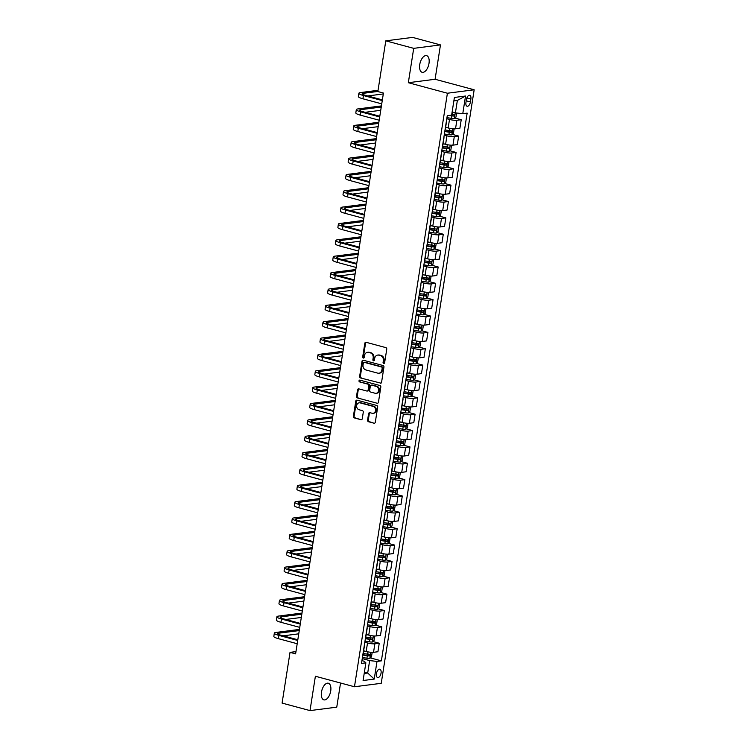 <?xml version="1.0" encoding="UTF-8"?>
<svg xmlns="http://www.w3.org/2000/svg" width="748" height="748" viewBox="0 0 748 748"><rect width="100%" height="100%" fill="white"/><g stroke="black" fill="none" stroke-linecap="round" stroke-linejoin="round"><path stroke-width="1.12" d="M383.705 363.537A0.926 0.776 -97.3 0 0 384.612 362.836L386.753 349.194A1.318 1.113 -97.3 0 0 385.856 347.614L366.127 342.304A1.318 1.113 -97.3 0 0 364.828 343.295L362.696 356.946A0.926 0.776 -97.3 0 0 364.229 357.357L364.5 355.59A4.226 3.553 -97.3 0 1 367.474 352.336A4.226 3.553 -97.3 0 1 368.652 352.42L370.297 352.86A4.226 3.553 -97.3 0 1 373.159 357.918L372.887 359.685A0.926 0.776 -97.3 0 0 374.421 360.097L374.692 358.329A4.226 3.553 -97.3 0 1 377.665 355.085A4.226 3.553 -97.3 0 1 378.843 355.16L380.489 355.609A4.226 3.553 -97.3 0 1 383.35 360.658L383.079 362.425A0.926 0.776 -97.3 0 0 383.705 363.537M330.728 690.946A8.611 4.413 105.1 0 0 328.335 683.223A8.611 4.413 105.1 0 0 321.472 692.134A8.611 4.413 105.1 0 0 323.865 699.857A8.611 4.413 105.1 0 0 330.728 690.946M429.006 63.374A8.611 4.413 105.1 0 0 426.612 55.651A8.611 4.413 105.1 0 0 419.75 64.571A8.611 4.413 105.1 0 0 422.134 72.294A8.611 4.413 105.1 0 0 429.006 63.374M381.059 673.078A4.31 2.207 105.1 0 0 379.862 669.217A4.31 2.207 105.1 0 0 376.431 673.677A4.31 2.207 105.1 0 0 377.618 677.538A4.31 2.207 105.1 0 0 381.059 673.078M367.586 420.142A1.318 1.113 -97.3 0 0 368.484 421.722L374.019 423.209A1.318 1.113 -97.3 0 0 375.309 422.227L377.684 407.062A1.318 1.113 -97.3 0 0 376.796 405.481L357.067 400.18A1.318 1.113 -97.3 0 0 355.768 401.162L353.393 416.327A1.318 1.113 -97.3 0 0 354.29 417.908L360.975 419.703A1.318 1.113 -97.3 0 0 362.266 418.712L363.285 412.223A1.318 1.113 -97.3 0 0 362.387 410.643L359.077 409.754A3.534 2.973 -97.3 0 1 356.637 406.108A3.534 2.973 -97.3 0 1 359.162 402.817A3.534 2.973 -97.3 0 1 360.153 402.882L373.14 406.379A3.534 2.973 -97.3 0 1 375.58 410.026A3.534 2.973 -97.3 0 1 373.056 413.317A3.534 2.973 -97.3 0 1 372.065 413.251L369.895 412.672A1.318 1.113 -97.3 0 0 368.605 413.653L367.586 420.142L368.306 420.049A1.318 1.113 -97.3 0 0 369.203 421.629L374.019 423.209M315.385 676.248L310.009 710.6L282.089 703.092L290.028 652.368L295.61 653.874L383.434 93.061L377.852 91.555L385.79 40.841L413.709 48.349L408.333 82.71L447.407 93.229L354.468 686.758L315.385 676.248M380.274 383.257A1.318 1.113 -97.3 0 0 381.574 382.275L383.939 367.109A1.318 1.113 -97.3 0 0 383.051 365.529L363.322 360.227A1.318 1.113 -97.3 0 0 362.023 361.209L359.648 376.375A1.318 1.113 -97.3 0 0 360.545 377.955L380.994 383.172L360.545 377.955M380.816 387.09L378.441 402.246A1.318 1.113 -97.3 0 1 377.142 403.237L357.413 397.927A1.318 1.113 -97.3 0 1 356.525 396.346L357.535 389.858A1.318 1.113 -97.3 0 1 358.834 388.876L366.838 391.026A1.318 1.113 -97.3 0 0 368.128 390.035L368.801 385.734A1.318 1.113 -97.3 0 0 367.913 384.154L359.582 381.91A0.926 0.776 -97.3 0 1 359.863 380.115L379.919 385.51A1.318 1.113 -97.3 0 1 380.816 387.09M466.387 99.634L465.939 102.513A4.17 2.132 105.1 0 0 467.098 106.253A4.17 2.132 105.1 0 0 470.427 101.934L470.875 99.054A4.17 2.132 105.1 0 0 469.716 95.314A4.17 2.132 105.1 0 0 466.387 99.634M447.407 93.229L474.167 89.788L381.228 683.317L354.468 686.758M465.536 96.025L462.769 113.696L455.41 112.864L457.365 100.428L465.536 96.025L454.401 97.455L451.633 115.127L447.257 115.688L361.49 663.411L365.866 662.85L364.285 661.279L361.92 660.643M370.344 657.894L381.377 660.858L467.145 113.126L462.769 113.696M381.377 660.858L377.001 661.419L374.234 679.091L363.098 680.521L365.866 662.85M408.333 82.71L435.093 79.269L440.469 44.908L413.709 48.349M440.469 44.908L412.55 37.4L385.79 40.841M310.009 710.6L336.759 707.159L340.546 683.018M435.093 79.269L474.167 89.788M295.965 651.611L290.028 652.368M457.365 100.428L453.868 100.877M455.41 112.864L452.129 111.976M364.407 672.143L367.698 673.022L369.643 660.587L362.238 658.595M372.906 641.532L379.245 643.233L377.918 651.742L373.542 652.303A5.386 0.954 -171.1 0 1 366.183 651.48L363.659 650.797M379.245 643.233L374.87 643.794A5.386 0.954 -171.1 0 1 367.511 642.971L364.8 642.242M375.468 625.169L381.807 626.88L380.48 635.379L376.104 635.95A5.386 0.954 -171.1 0 1 368.745 635.117L366.221 634.435M381.807 626.88L377.431 627.441A5.386 0.954 -171.1 0 1 370.073 626.609L367.361 625.88M378.03 608.807L384.369 610.518L383.041 619.026L378.666 619.587A5.386 0.954 -171.1 0 1 371.307 618.755L368.783 618.072M384.369 610.518L379.993 611.079A5.386 0.954 -171.1 0 1 372.635 610.246L369.923 609.517M380.592 592.453L386.931 594.155L385.603 602.664L381.228 603.225A5.386 0.954 -171.1 0 1 373.869 602.392L371.345 601.719M386.931 594.155L382.555 594.716A5.386 0.954 -171.1 0 1 375.197 593.893L372.485 593.164M383.154 576.091L389.493 577.793L388.165 586.301L383.789 586.862A5.386 0.954 -171.1 0 1 376.431 586.039L373.906 585.357M389.493 577.793L385.117 578.363A5.386 0.954 -171.1 0 1 377.759 577.531L375.047 576.802M385.716 559.728L392.055 561.439L390.727 569.939L386.351 570.509A5.386 0.954 -171.1 0 1 378.993 569.677L376.468 568.994M392.055 561.439L387.679 562A5.386 0.954 -171.1 0 1 380.321 561.168L377.609 560.439M388.277 543.366L394.617 545.077L393.289 553.585L388.913 554.146A5.386 0.954 -171.1 0 1 381.555 553.314L379.03 552.641M394.617 545.077L390.241 545.638A5.386 0.954 -171.1 0 1 382.883 544.806L380.171 544.077M390.839 527.013L397.179 528.714L395.851 537.223L391.475 537.784A5.386 0.954 -171.1 0 1 384.117 536.952L381.592 536.279M397.179 528.714L392.803 529.275A5.386 0.954 -171.1 0 1 385.444 528.453L382.733 527.723M393.401 510.65L399.741 512.352L398.413 520.86L394.037 521.431A5.386 0.954 -171.1 0 1 386.679 520.599L384.154 519.916M399.741 512.352L395.365 512.922A5.386 0.954 -171.1 0 1 388.006 512.09L385.295 511.361M395.963 494.288L402.302 495.999L400.975 504.507L396.599 505.068A5.386 0.954 -171.1 0 1 389.241 504.236L386.716 503.554M402.302 495.999L397.927 496.56A5.386 0.954 -171.1 0 1 390.568 495.728L387.857 494.998M398.525 477.935L404.864 479.636L403.537 488.145L399.161 488.706A5.386 0.954 -171.1 0 1 391.802 487.874L389.278 487.2M404.864 479.636L400.489 480.197A5.386 0.954 -171.1 0 1 393.13 479.365L390.419 478.645M401.087 461.572L407.426 463.274L406.099 471.782L401.723 472.343A5.386 0.954 -171.1 0 1 394.364 471.521L391.84 470.838M407.426 463.274L403.05 463.844A5.386 0.954 -171.1 0 1 395.692 463.012L392.981 462.283M403.649 445.21L409.988 446.921L408.66 455.42L404.285 455.99A5.386 0.954 -171.1 0 1 396.926 455.158L394.402 454.475M409.988 446.921L405.612 447.482A5.386 0.954 -171.1 0 1 398.254 446.649L395.542 445.92M406.211 428.847L412.55 430.558L411.222 439.067L406.847 439.628A5.386 0.954 -171.1 0 1 399.488 438.796L396.964 438.122M412.55 430.558L408.174 431.119A5.386 0.954 -171.1 0 1 400.816 430.287L398.104 429.558M408.773 412.494L415.112 414.196L413.784 422.704L409.408 423.265A5.386 0.954 -171.1 0 1 402.05 422.433L399.526 421.76M415.112 414.196L410.736 414.757A5.386 0.954 -171.1 0 1 403.378 413.934L400.666 413.205M411.335 396.131L417.674 397.833L416.346 406.342L411.97 406.912A5.386 0.954 -171.1 0 1 404.612 406.08L402.087 405.397M417.674 397.833L413.298 398.404A5.386 0.954 -171.1 0 1 405.94 397.571L403.228 396.842M413.896 379.769L420.236 381.48L418.908 389.989L414.532 390.55A5.386 0.954 -171.1 0 1 407.174 389.717L404.649 389.035M420.236 381.48L415.86 382.041A5.386 0.954 -171.1 0 1 408.502 381.209L405.79 380.48M416.458 363.416L422.798 365.118L421.47 373.626L417.094 374.187A5.386 0.954 -171.1 0 1 409.736 373.355L407.211 372.682M422.798 365.118L418.422 365.679A5.386 0.954 -171.1 0 1 411.063 364.846L408.352 364.117M419.02 347.053L425.36 348.755L424.032 357.264L419.656 357.825A5.386 0.954 -171.1 0 1 412.298 357.002L409.773 356.319M425.36 348.755L420.984 349.325A5.386 0.954 -171.1 0 1 413.625 348.493L410.914 347.764M421.582 330.691L427.921 332.402L426.594 340.901L422.218 341.471A5.386 0.954 -171.1 0 1 414.86 340.639L412.335 339.957M427.921 332.402L423.546 332.963A5.386 0.954 -171.1 0 1 416.187 332.131L413.476 331.401M424.144 314.328L430.483 316.039L429.156 324.548L424.78 325.109A5.386 0.954 -171.1 0 1 417.421 324.277L414.897 323.604M430.483 316.039L426.108 316.6A5.386 0.954 -171.1 0 1 418.749 315.768L416.038 315.039M426.706 297.975L433.045 299.677L431.718 308.185L427.342 308.746A5.386 0.954 -171.1 0 1 419.983 307.914L417.459 307.241M433.045 299.677L428.669 300.238A5.386 0.954 -171.1 0 1 421.311 299.415L418.6 298.686M429.268 281.613L435.607 283.314L434.279 291.823L429.904 292.393A5.386 0.954 -171.1 0 1 422.545 291.561L420.021 290.879M435.607 283.314L431.231 283.885A5.386 0.954 -171.1 0 1 423.873 283.053L421.161 282.323M431.83 265.25L438.169 266.961L436.841 275.47L432.466 276.031A5.386 0.954 -171.1 0 1 425.107 275.199L422.583 274.516M438.169 266.961L433.793 267.522A5.386 0.954 -171.1 0 1 426.435 266.69L423.723 265.961M434.392 248.897L440.731 250.599L439.403 259.107L435.027 259.668A5.386 0.954 -171.1 0 1 427.669 258.836L425.144 258.163M440.731 250.599L436.355 251.16A5.386 0.954 -171.1 0 1 428.997 250.328L426.285 249.598M436.954 232.535L443.293 234.236L441.965 242.745L437.589 243.306A5.386 0.954 -171.1 0 1 430.231 242.483L427.706 241.8M443.293 234.236L438.917 234.797A5.386 0.954 -171.1 0 1 431.559 233.974L428.847 233.245M439.515 216.172L445.855 217.883L444.527 226.382L440.151 226.953A5.386 0.954 -171.1 0 1 432.793 226.12L430.268 225.438M445.855 217.883L441.479 218.444A5.386 0.954 -171.1 0 1 434.121 217.612L431.409 216.883M442.077 199.81L448.417 201.521L447.089 210.029L442.713 210.59A5.386 0.954 -171.1 0 1 435.355 209.758L432.83 209.085M448.417 201.521L444.041 202.082A5.386 0.954 -171.1 0 1 436.682 201.249L433.971 200.52M444.639 183.456L450.979 185.158L449.651 193.667L445.275 194.228A5.386 0.954 -171.1 0 1 437.917 193.395L435.392 192.722M450.979 185.158L446.603 185.719A5.386 0.954 -171.1 0 1 439.244 184.896L436.533 184.167M447.201 167.094L453.54 168.796L452.213 177.304L447.837 177.865A5.386 0.954 -171.1 0 1 440.479 177.042L437.954 176.36M453.54 168.796L449.165 169.366A5.386 0.954 -171.1 0 1 441.806 168.534L439.095 167.804M449.763 150.731L456.102 152.442L454.775 160.951L450.399 161.512A5.386 0.954 -171.1 0 1 443.04 160.68L440.516 159.997M456.102 152.442L451.727 153.003A5.386 0.954 -171.1 0 1 444.368 152.171L441.657 151.442M452.325 134.378L458.664 136.08L457.337 144.588L452.961 145.149A5.386 0.954 -171.1 0 1 445.602 144.317L443.078 143.644M458.664 136.08L454.288 136.641A5.386 0.954 -171.1 0 1 446.93 135.809L444.219 135.079M454.887 118.016L461.226 119.717L459.898 128.226L455.523 128.787A5.386 0.954 -171.1 0 1 448.164 127.964L445.64 127.282M461.226 119.717L456.85 120.278A5.386 0.954 -171.1 0 1 449.492 119.456L446.78 118.726M364.201 673.471L367.698 673.022L374.234 679.091M446.416 121.064A5.386 0.954 -171.1 0 1 446.565 121.344A5.386 0.954 -171.1 0 1 446.341 121.569M446.565 121.344L445.238 129.853A5.386 0.954 -171.1 0 1 445.004 130.077M443.854 137.426A5.386 0.954 -171.1 0 1 444.003 137.707A5.386 0.954 -171.1 0 1 443.779 137.931M444.003 137.707L442.676 146.215A5.386 0.954 -171.1 0 1 442.442 146.43M441.292 153.789A5.386 0.954 -171.1 0 1 441.442 154.069A5.386 0.954 -171.1 0 1 441.217 154.284M441.442 154.069L440.114 162.578A5.386 0.954 -171.1 0 1 439.88 162.793M438.73 170.142A5.386 0.954 -171.1 0 1 438.88 170.422A5.386 0.954 -171.1 0 1 438.655 170.647M438.88 170.422L437.552 178.931A5.386 0.954 -171.1 0 1 437.318 179.155M436.168 186.504A5.386 0.954 -171.1 0 1 436.318 186.785A5.386 0.954 -171.1 0 1 436.093 187.009M436.318 186.785L434.99 195.293A5.386 0.954 -171.1 0 1 434.756 195.518M433.606 202.867A5.386 0.954 -171.1 0 1 433.756 203.147A5.386 0.954 -171.1 0 1 433.531 203.363M433.756 203.147L432.428 211.656A5.386 0.954 -171.1 0 1 432.194 211.871M431.044 219.229A5.386 0.954 -171.1 0 1 431.194 219.51A5.386 0.954 -171.1 0 1 430.97 219.725M431.194 219.51L429.866 228.009A5.386 0.954 -171.1 0 1 429.633 228.234M428.482 235.583A5.386 0.954 -171.1 0 1 428.632 235.863A5.386 0.954 -171.1 0 1 428.408 236.088M428.632 235.863L427.304 244.372A5.386 0.954 -171.1 0 1 427.071 244.596M425.921 251.945A5.386 0.954 -171.1 0 1 426.07 252.226A5.386 0.954 -171.1 0 1 425.846 252.45M426.07 252.226L424.742 260.734A5.386 0.954 -171.1 0 1 424.509 260.949M423.359 268.308A5.386 0.954 -171.1 0 1 423.508 268.588A5.386 0.954 -171.1 0 1 423.284 268.803M423.508 268.588L422.181 277.097A5.386 0.954 -171.1 0 1 421.947 277.312M420.797 284.661A5.386 0.954 -171.1 0 1 420.946 284.941A5.386 0.954 -171.1 0 1 420.722 285.166M420.946 284.941L419.619 293.45A5.386 0.954 -171.1 0 1 419.385 293.674M418.235 301.023A5.386 0.954 -171.1 0 1 418.384 301.304A5.386 0.954 -171.1 0 1 418.16 301.528M418.384 301.304L417.057 309.812A5.386 0.954 -171.1 0 1 416.823 310.037M415.673 317.386A5.386 0.954 -171.1 0 1 415.823 317.666A5.386 0.954 -171.1 0 1 415.598 317.881M415.823 317.666L414.495 326.175A5.386 0.954 -171.1 0 1 414.261 326.39M413.111 333.748A5.386 0.954 -171.1 0 1 413.261 334.029A5.386 0.954 -171.1 0 1 413.036 334.244M413.261 334.029L411.933 342.528A5.386 0.954 -171.1 0 1 411.699 342.752M410.549 350.101A5.386 0.954 -171.1 0 1 410.699 350.382A5.386 0.954 -171.1 0 1 410.474 350.606M410.699 350.382L409.371 358.89A5.386 0.954 -171.1 0 1 409.137 359.115M407.987 366.464A5.386 0.954 -171.1 0 1 408.137 366.744A5.386 0.954 -171.1 0 1 407.912 366.969M408.137 366.744L406.809 375.253A5.386 0.954 -171.1 0 1 406.575 375.468M405.425 382.826A5.386 0.954 -171.1 0 1 405.575 383.107A5.386 0.954 -171.1 0 1 405.351 383.322M405.575 383.107L404.247 391.615A5.386 0.954 -171.1 0 1 404.014 391.83M402.863 399.18A5.386 0.954 -171.1 0 1 403.013 399.46A5.386 0.954 -171.1 0 1 402.789 399.684M403.013 399.46L401.685 407.969A5.386 0.954 -171.1 0 1 401.452 408.193M400.302 415.542A5.386 0.954 -171.1 0 1 400.451 415.823A5.386 0.954 -171.1 0 1 400.227 416.047M400.451 415.823L399.123 424.331A5.386 0.954 -171.1 0 1 398.89 424.555M397.74 431.905A5.386 0.954 -171.1 0 1 397.889 432.185A5.386 0.954 -171.1 0 1 397.665 432.4M397.889 432.185L396.562 440.694A5.386 0.954 -171.1 0 1 396.328 440.909M395.178 448.267A5.386 0.954 -171.1 0 1 395.327 448.548A5.386 0.954 -171.1 0 1 395.103 448.763M395.327 448.548L394 457.047A5.386 0.954 -171.1 0 1 393.766 457.271M392.616 464.62A5.386 0.954 -171.1 0 1 392.765 464.901A5.386 0.954 -171.1 0 1 392.541 465.125M392.765 464.901L391.438 473.409A5.386 0.954 -171.1 0 1 391.204 473.634M390.054 480.983A5.386 0.954 -171.1 0 1 390.204 481.263A5.386 0.954 -171.1 0 1 389.979 481.488M390.204 481.263L388.876 489.772A5.386 0.954 -171.1 0 1 388.642 489.987M387.492 497.345A5.386 0.954 -171.1 0 1 387.642 497.626A5.386 0.954 -171.1 0 1 387.417 497.841M387.642 497.626L386.314 506.134A5.386 0.954 -171.1 0 1 386.08 506.349M384.93 513.698A5.386 0.954 -171.1 0 1 385.08 513.979A5.386 0.954 -171.1 0 1 384.855 514.203M385.08 513.979L383.752 522.487A5.386 0.954 -171.1 0 1 383.518 522.712M382.368 530.061A5.386 0.954 -171.1 0 1 382.518 530.341A5.386 0.954 -171.1 0 1 382.293 530.566M382.518 530.341L381.19 538.85A5.386 0.954 -171.1 0 1 380.956 539.074M379.806 546.423A5.386 0.954 -171.1 0 1 379.956 546.704A5.386 0.954 -171.1 0 1 379.732 546.919M379.956 546.704L378.628 555.212A5.386 0.954 -171.1 0 1 378.394 555.427M377.244 562.786A5.386 0.954 -171.1 0 1 377.394 563.066A5.386 0.954 -171.1 0 1 377.17 563.281M377.394 563.066L376.066 571.566A5.386 0.954 -171.1 0 1 375.833 571.79M374.683 579.139A5.386 0.954 -171.1 0 1 374.832 579.42A5.386 0.954 -171.1 0 1 374.608 579.644M374.832 579.42L373.504 587.928A5.386 0.954 -171.1 0 1 373.271 588.152M372.121 595.501A5.386 0.954 -171.1 0 1 372.27 595.782A5.386 0.954 -171.1 0 1 372.046 596.006M372.27 595.782L370.943 604.29A5.386 0.954 -171.1 0 1 370.709 604.506M369.559 611.864A5.386 0.954 -171.1 0 1 369.708 612.145A5.386 0.954 -171.1 0 1 369.484 612.36M369.708 612.145L368.381 620.653A5.386 0.954 -171.1 0 1 368.147 620.868M366.997 628.226A5.386 0.954 -171.1 0 1 367.146 628.498A5.386 0.954 -171.1 0 1 366.922 628.722M367.146 628.498L365.819 637.006A5.386 0.954 -171.1 0 1 365.585 637.231M364.435 644.58A5.386 0.954 -171.1 0 1 364.585 644.86A5.386 0.954 -171.1 0 1 364.36 645.085M364.585 644.86L363.257 653.369A5.386 0.954 -171.1 0 1 363.023 653.593M369.643 660.587L377.001 661.419M384.313 363.397A0.926 0.776 -97.3 0 1 383.799 362.331L384.079 360.564A4.226 3.553 -97.3 0 0 381.218 355.515L380.489 355.609M377.665 355.085L378.385 354.991A4.226 3.553 -97.3 0 1 379.573 355.066L381.218 355.515M367.474 352.336L368.194 352.243A4.226 3.553 -97.3 0 1 369.381 352.327L371.017 352.766A4.226 3.553 -97.3 0 1 373.888 357.825L373.607 359.592A0.926 0.776 -97.3 0 0 374.122 360.658M366.127 342.304A1.318 1.113 -97.3 0 0 365.548 343.201L363.416 356.852A0.926 0.776 -97.3 0 0 363.921 357.909M363.322 360.227A1.318 1.113 -97.3 0 0 362.743 361.116L360.368 376.281A1.318 1.113 -97.3 0 0 361.265 377.862M382.191 368.11A0.926 0.776 -97.3 0 0 381.564 367.006L364.248 362.35A0.926 0.776 -97.3 0 0 363.332 363.042L363.042 364.902A4.226 3.553 -97.3 0 0 365.903 369.961L377.74 373.14A4.226 3.553 -97.3 0 0 378.927 373.224A4.226 3.553 -97.3 0 0 381.891 369.97L382.191 368.11L382.911 368.016A0.926 0.776 -97.3 0 0 382.284 366.913L381.564 367.006M364.463 362.322A0.926 0.776 -97.3 0 1 364.968 362.256L382.284 366.913M378.927 373.224L379.647 373.13A4.226 3.553 -97.3 0 0 382.621 369.886L381.891 369.97M382.911 368.016L382.621 369.886M377.142 403.237L357.413 397.927M358.834 388.876A1.318 1.113 -97.3 0 0 358.264 389.764L357.245 396.253A1.318 1.113 -97.3 0 0 358.142 397.833M367.558 390.933A1.318 1.113 -97.3 0 0 368.858 389.942L369.531 385.641A1.318 1.113 -97.3 0 0 368.633 384.061L359.582 381.91M359.994 380.143A0.926 0.776 -97.3 0 0 360.302 381.817M375.141 393.261A3.534 2.973 -97.3 0 0 376.122 393.326A3.534 2.973 -97.3 0 0 378.656 390.026A3.534 2.973 -97.3 0 0 376.216 386.389L371.634 385.155A1.318 1.113 -97.3 0 0 370.344 386.146L369.662 390.447A1.318 1.113 -97.3 0 0 370.559 392.027L375.141 393.261M376.122 393.326L376.852 393.233A3.534 2.973 -97.3 0 0 379.376 389.932A3.534 2.973 -97.3 0 0 376.936 386.295L376.216 386.389M371.27 385.127L371.99 385.033A1.318 1.113 -97.3 0 1 372.364 385.061L376.936 386.295M369.905 412.672A1.318 1.113 -97.3 0 0 369.325 413.56L368.306 420.049M373.056 413.317L373.776 413.223A3.534 2.973 -97.3 0 0 376.309 409.932A3.534 2.973 -97.3 0 0 373.86 406.286L373.14 406.379M359.162 402.817L359.882 402.723A3.534 2.973 -97.3 0 1 360.873 402.789L373.86 406.286M357.067 400.18A1.318 1.113 -97.3 0 0 356.487 401.078L354.113 416.234A1.318 1.113 -97.3 0 0 355.01 417.814L360.975 419.703M456.523 112.985L456.009 117.006L454.354 118.502A3.572 0.636 -171.1 0 1 451.455 118.343L446.949 117.66M449.137 115.444L451.839 115.856A3.572 0.636 8.9 0 0 454.064 116.043L454.307 114.472A3.572 0.636 -171.1 0 1 452.091 114.285L451.773 114.238M452.708 114.042L452.456 115.613L450.259 115.304M378.049 90.312L360.48 92.565A10.098 1.786 8.9 0 0 358.881 93.257A10.098 1.786 8.9 0 0 363.435 95.52L382.256 100.587M358.881 93.257L358.376 96.529A10.098 1.786 8.9 0 0 362.92 98.792L381.742 103.85M382.368 99.895L365.239 95.286A6.732 1.197 -171.1 0 1 362.21 93.781A6.732 1.197 -171.1 0 1 363.276 93.322L377.871 91.443M367.717 95.95L383.294 93.949M447.584 127.805L445.602 127.506M453.363 128.806L454.064 129.432L453.447 133.359L451.792 134.855A3.572 0.636 -171.1 0 1 448.894 134.696L444.387 134.023M444.78 131.536L449.277 132.209A3.572 0.636 8.9 0 0 451.502 132.405L451.745 130.835A3.572 0.636 -171.1 0 1 449.529 130.638L445.154 129.984M450.146 130.404L449.894 131.975L444.826 131.227M445.023 144.168L443.04 143.868M450.801 145.168L451.502 145.795L450.885 149.722L449.23 151.218A3.572 0.636 -171.1 0 1 446.332 151.059L441.825 150.385M442.218 147.898L446.715 148.572A3.572 0.636 8.9 0 0 448.94 148.758L449.183 147.197A3.572 0.636 -171.1 0 1 446.967 147.001L442.592 146.346M447.584 146.758L447.332 148.328L442.264 147.59M442.461 160.521L440.479 160.222M448.239 161.531L448.94 162.157L448.323 166.084L446.668 167.58A3.572 0.636 -171.1 0 1 443.77 167.421L439.263 166.739M439.656 164.251L444.153 164.934A3.572 0.636 8.9 0 0 446.378 165.121L446.621 163.55A3.572 0.636 -171.1 0 1 444.406 163.363L440.03 162.699M445.023 163.12L444.77 164.691L439.702 163.952M381.424 105.907L357.918 108.928A10.098 1.786 8.9 0 0 356.319 109.619A10.098 1.786 8.9 0 0 360.873 111.882L379.694 116.94M356.319 109.619L355.814 112.892A10.098 1.786 8.9 0 0 360.358 115.145L379.18 120.213M379.806 116.249L362.677 111.648A6.732 1.197 -171.1 0 1 359.648 110.143A6.732 1.197 -171.1 0 1 360.714 109.675L381.246 107.039M365.155 112.312L380.732 110.311M378.862 122.261L355.356 125.29A10.098 1.786 8.9 0 0 353.757 125.982A10.098 1.786 8.9 0 0 358.311 128.235L377.132 133.303M353.757 125.982L353.252 129.254A10.098 1.786 8.9 0 0 357.796 131.508L376.618 136.575M377.244 132.611L360.115 128.002A6.732 1.197 -171.1 0 1 357.086 126.496A6.732 1.197 -171.1 0 1 358.152 126.038L378.684 123.392M362.593 128.675L378.17 126.664M376.3 138.623L352.794 141.643A10.098 1.786 8.9 0 0 351.195 142.335A10.098 1.786 8.9 0 0 355.749 144.598L374.57 149.665M351.195 142.335L350.69 145.608A10.098 1.786 8.9 0 0 355.235 147.87L374.056 152.938M374.683 148.974L357.553 144.364A6.732 1.197 -171.1 0 1 354.524 142.859A6.732 1.197 -171.1 0 1 355.59 142.401L376.122 139.754M360.031 145.028L375.608 143.027M439.899 176.883L437.917 176.584M445.677 177.884L446.378 178.52L445.761 182.447L444.106 183.933A3.572 0.636 -171.1 0 1 441.208 183.774L436.701 183.101M437.094 180.614L441.591 181.297A3.572 0.636 8.9 0 0 443.816 181.483L444.06 179.913A3.572 0.636 -171.1 0 1 441.844 179.726L437.468 179.062M442.461 179.483L442.208 181.053L437.141 180.305M373.738 154.986L350.232 158.006A10.098 1.786 8.9 0 0 348.633 158.698A10.098 1.786 8.9 0 0 353.187 160.96L372.008 166.019M348.633 158.698L348.129 161.97A10.098 1.786 8.9 0 0 352.673 164.233L371.494 169.291M372.121 165.336L354.991 160.727A6.732 1.197 -171.1 0 1 351.962 159.221A6.732 1.197 -171.1 0 1 353.028 158.754L373.561 156.117M357.469 161.39L373.046 159.389M437.337 193.246L435.355 192.947M443.115 194.246L443.816 194.873L443.199 198.8L441.544 200.296A3.572 0.636 -171.1 0 1 438.646 200.137L434.139 199.464M434.532 196.976L439.029 197.65A3.572 0.636 8.9 0 0 441.255 197.846L441.498 196.275A3.572 0.636 -171.1 0 1 439.282 196.079L434.906 195.424M439.899 195.836L439.646 197.407L434.579 196.668M434.775 209.599L432.793 209.309M440.553 210.609L441.255 211.235L440.637 215.162L438.983 216.658A3.572 0.636 -171.1 0 1 436.084 216.499L431.577 215.817M431.97 213.33L436.467 214.012A3.572 0.636 8.9 0 0 438.693 214.199L438.936 212.628A3.572 0.636 -171.1 0 1 436.72 212.441L432.344 211.787M437.337 212.198L437.084 213.769L432.017 213.03M432.213 225.961L430.231 225.662M437.991 226.971L438.693 227.598L438.076 231.525L436.421 233.021A3.572 0.636 -171.1 0 1 433.522 232.862L429.015 232.179M429.408 229.692L433.905 230.375A3.572 0.636 8.9 0 0 436.131 230.562L436.374 228.991A3.572 0.636 -171.1 0 1 434.158 228.804L429.782 228.14M434.775 228.561L434.523 230.132L429.455 229.384M429.651 242.324L427.669 242.025M435.43 243.324L436.131 243.951L435.514 247.878L433.859 249.374A3.572 0.636 -171.1 0 1 430.96 249.215L426.454 248.542M426.846 246.055L431.344 246.728A3.572 0.636 8.9 0 0 433.569 246.924L433.812 245.353A3.572 0.636 -171.1 0 1 431.596 245.157L427.22 244.503M432.213 244.923L431.961 246.494L426.893 245.746M427.089 258.686L425.107 258.387M432.868 259.687L433.569 260.313L432.952 264.24L431.297 265.736A3.572 0.636 -171.1 0 1 428.398 265.577L423.892 264.904M424.284 262.417L428.782 263.09A3.572 0.636 8.9 0 0 431.007 263.287L431.25 261.716A3.572 0.636 -171.1 0 1 429.034 261.519L424.658 260.865M429.651 261.276L429.399 262.847L424.331 262.109M371.176 171.339L347.67 174.368A10.098 1.786 8.9 0 0 346.072 175.06A10.098 1.786 8.9 0 0 350.625 177.313L369.447 182.381M346.072 175.06L345.567 178.333A10.098 1.786 8.9 0 0 350.111 180.586L368.932 185.654M369.559 181.689L352.43 177.089A6.732 1.197 -171.1 0 1 349.4 175.574A6.732 1.197 -171.1 0 1 350.466 175.116L370.999 172.479M354.907 177.753L370.484 175.752M368.614 187.701L345.109 190.721A10.098 1.786 8.9 0 0 343.51 191.413A10.098 1.786 8.9 0 0 348.063 193.676L366.885 198.744M343.51 191.413L343.005 194.686A10.098 1.786 8.9 0 0 347.549 196.948L366.37 202.016M366.997 198.052L349.868 193.442A6.732 1.197 -171.1 0 1 346.838 191.937A6.732 1.197 -171.1 0 1 347.904 191.479L368.437 188.833M352.345 194.115L367.923 192.105M366.053 204.064L342.547 207.084A10.098 1.786 8.9 0 0 340.948 207.776A10.098 1.786 8.9 0 0 345.501 210.038L364.323 215.106M340.948 207.776L340.443 211.048A10.098 1.786 8.9 0 0 344.987 213.311L363.809 218.369M364.435 214.414L347.306 209.805A6.732 1.197 -171.1 0 1 344.276 208.299A6.732 1.197 -171.1 0 1 345.342 207.841L365.875 205.195M349.784 210.469L365.361 208.468M363.491 220.426L339.985 223.446A10.098 1.786 8.9 0 0 338.386 224.138A10.098 1.786 8.9 0 0 342.939 226.401L361.761 231.459M338.386 224.138L337.881 227.411A10.098 1.786 8.9 0 0 342.425 229.664L361.247 234.732M361.873 230.767L344.744 226.167A6.732 1.197 -171.1 0 1 341.714 224.662A6.732 1.197 -171.1 0 1 342.78 224.194L363.313 221.558M347.222 226.831L362.799 224.83M360.929 236.779L337.423 239.809A10.098 1.786 8.9 0 0 335.824 240.501A10.098 1.786 8.9 0 0 340.377 242.754L359.199 247.822M335.824 240.501L335.319 243.773A10.098 1.786 8.9 0 0 339.863 246.027L358.685 251.094M359.311 247.13L342.182 242.52A6.732 1.197 -171.1 0 1 339.153 241.015A6.732 1.197 -171.1 0 1 340.218 240.557L360.751 237.92M344.66 243.194L360.237 241.183M424.527 275.04L422.545 274.74M430.306 276.049L431.007 276.676L430.39 280.603L428.735 282.099A3.572 0.636 -171.1 0 1 425.836 281.94L421.33 281.257M421.722 278.77L426.22 279.453A3.572 0.636 8.9 0 0 428.445 279.64L428.688 278.069A3.572 0.636 -171.1 0 1 426.472 277.882L422.096 277.228M427.089 277.639L426.837 279.21L421.769 278.471M358.367 253.142L334.861 256.162A10.098 1.786 8.9 0 0 333.262 256.854A10.098 1.786 8.9 0 0 337.816 259.117L356.637 264.184M333.262 256.854L332.757 260.126A10.098 1.786 8.9 0 0 337.301 262.389L356.123 267.457M356.749 263.492L339.62 258.883A6.732 1.197 -171.1 0 1 336.591 257.377A6.732 1.197 -171.1 0 1 337.657 256.919L358.189 254.273M342.098 259.547L357.675 257.546M421.966 291.402L419.983 291.103M427.744 292.403L428.445 293.038L427.828 296.965L426.173 298.452A3.572 0.636 -171.1 0 1 423.274 298.302L418.768 297.62M419.161 295.133L423.658 295.815A3.572 0.636 8.9 0 0 425.883 296.002L426.126 294.431A3.572 0.636 -171.1 0 1 423.91 294.245L419.535 293.581M424.527 294.001L424.275 295.572L419.207 294.824M355.805 269.504L332.299 272.524A10.098 1.786 8.9 0 0 330.7 273.216A10.098 1.786 8.9 0 0 335.254 275.479L354.075 280.537M330.7 273.216L330.195 276.489A10.098 1.786 8.9 0 0 334.739 278.752L353.561 283.81M354.187 279.855L337.058 275.245A6.732 1.197 -171.1 0 1 334.029 273.74A6.732 1.197 -171.1 0 1 335.095 273.272L355.627 270.636M339.536 275.909L355.113 273.908M419.404 307.765L417.421 307.465M425.182 308.765L425.883 309.392L425.266 313.319L423.611 314.815A3.572 0.636 -171.1 0 1 420.713 314.656L416.206 313.982M416.599 311.495L421.096 312.168A3.572 0.636 8.9 0 0 423.321 312.365L423.564 310.794A3.572 0.636 -171.1 0 1 421.348 310.598L416.973 309.943M421.966 310.355L421.713 311.925L416.645 311.187M353.243 285.858L329.737 288.887A10.098 1.786 8.9 0 0 328.138 289.579A10.098 1.786 8.9 0 0 332.692 291.832L351.513 296.9M328.138 289.579L327.633 292.851A10.098 1.786 8.9 0 0 332.177 295.105L350.999 300.172M351.625 296.208L334.496 291.608A6.732 1.197 -171.1 0 1 331.467 290.093A6.732 1.197 -171.1 0 1 332.533 289.635L353.065 286.998M336.974 292.272L352.551 290.271M416.842 324.118L414.86 323.828M422.62 325.128L423.321 325.754L422.704 329.681L421.049 331.177A3.572 0.636 -171.1 0 1 418.151 331.018L413.644 330.336M414.037 327.858L418.534 328.531A3.572 0.636 8.9 0 0 420.759 328.718L421.002 327.147A3.572 0.636 -171.1 0 1 418.786 326.96L414.411 326.306M419.404 326.717L419.151 328.288L414.083 327.549M350.681 302.22L327.175 305.24A10.098 1.786 8.9 0 0 325.576 305.932A10.098 1.786 8.9 0 0 330.13 308.195L348.951 313.262M325.576 305.932L325.071 309.204A10.098 1.786 8.9 0 0 329.616 311.467L348.437 316.535M349.064 312.571L331.934 307.961A6.732 1.197 -171.1 0 1 328.905 306.456A6.732 1.197 -171.1 0 1 329.971 305.997L350.503 303.351M334.412 308.634L349.989 306.624M414.28 340.48L412.298 340.181M420.058 341.49L420.759 342.116L420.142 346.044L418.487 347.54A3.572 0.636 -171.1 0 1 415.589 347.381L411.082 346.698M411.475 344.211L415.972 344.893A3.572 0.636 8.9 0 0 418.197 345.08L418.441 343.51A3.572 0.636 -171.1 0 1 416.225 343.323L411.849 342.659M416.842 343.08L416.589 344.65L411.522 343.902M348.119 318.583L324.613 321.603A10.098 1.786 8.9 0 0 323.014 322.295A10.098 1.786 8.9 0 0 327.568 324.557L346.389 329.625M323.014 322.295L322.51 325.567A10.098 1.786 8.9 0 0 327.054 327.83L345.875 332.888M346.502 328.933L329.372 324.323A6.732 1.197 -171.1 0 1 326.343 322.818A6.732 1.197 -171.1 0 1 327.409 322.36L347.942 319.714M331.85 324.987L347.427 322.986M411.718 356.843L409.736 356.544M417.496 357.843L418.197 358.47L417.58 362.397L415.925 363.893A3.572 0.636 -171.1 0 1 413.027 363.734L408.52 363.061M408.913 360.573L413.41 361.247A3.572 0.636 8.9 0 0 415.636 361.443L415.879 359.872A3.572 0.636 -171.1 0 1 413.663 359.676L409.287 359.021M414.28 359.442L414.027 361.013L408.96 360.265M345.557 334.945L322.051 337.965A10.098 1.786 8.9 0 0 320.453 338.657A10.098 1.786 8.9 0 0 325.006 340.92L343.828 345.978M320.453 338.657L319.948 341.93A10.098 1.786 8.9 0 0 324.492 344.183L343.313 349.251M343.94 345.286L326.811 340.686A6.732 1.197 -171.1 0 1 323.781 339.181A6.732 1.197 -171.1 0 1 324.847 338.713L345.38 336.076M329.288 341.35L344.865 339.349M409.156 373.205L407.174 372.906M414.934 374.206L415.636 374.832L415.018 378.759L413.364 380.255A3.572 0.636 -171.1 0 1 410.465 380.096L405.958 379.423M406.351 376.936L410.848 377.609A3.572 0.636 8.9 0 0 413.074 377.805L413.317 376.235A3.572 0.636 -171.1 0 1 411.101 376.038L406.725 375.384M411.718 375.795L411.465 377.366L406.398 376.627M406.594 389.558L404.612 389.269M412.372 390.568L413.074 391.195L412.457 395.122L410.802 396.618A3.572 0.636 -171.1 0 1 407.903 396.459L403.396 395.776M403.789 393.289L408.286 393.972A3.572 0.636 8.9 0 0 410.512 394.159L410.755 392.588A3.572 0.636 -171.1 0 1 408.539 392.401L404.163 391.746M409.156 392.158L408.904 393.729L403.836 392.99M404.032 405.921L402.05 405.622M409.811 406.921L410.512 407.557L409.895 411.484L408.24 412.971A3.572 0.636 -171.1 0 1 405.341 412.821L400.834 412.139M401.227 409.652L405.725 410.334A3.572 0.636 8.9 0 0 407.95 410.521L408.193 408.95A3.572 0.636 -171.1 0 1 405.977 408.763L401.601 408.099M406.594 408.52L406.342 410.091L401.274 409.343M401.47 422.283L399.488 421.984M407.249 423.284L407.95 423.91L407.333 427.837L405.678 429.333A3.572 0.636 -171.1 0 1 402.779 429.174L398.273 428.501M398.665 426.014L403.163 426.687A3.572 0.636 8.9 0 0 405.388 426.884L405.631 425.313A3.572 0.636 -171.1 0 1 403.415 425.116L399.039 424.462M404.032 424.873L403.78 426.444L398.712 425.706M398.908 438.637L396.926 438.347M404.687 439.646L405.388 440.273L404.771 444.2L403.116 445.696A3.572 0.636 -171.1 0 1 400.217 445.537L395.711 444.854M396.103 442.377L400.601 443.05A3.572 0.636 8.9 0 0 402.826 443.237L403.069 441.666A3.572 0.636 -171.1 0 1 400.853 441.479L396.477 440.824M401.47 441.236L401.218 442.807L396.15 442.068M396.346 454.999L394.364 454.7M402.125 456.009L402.826 456.635L402.209 460.562L400.554 462.058A3.572 0.636 -171.1 0 1 397.656 461.899L393.149 461.217M393.541 458.73L398.039 459.412A3.572 0.636 8.9 0 0 400.264 459.599L400.507 458.028A3.572 0.636 -171.1 0 1 398.291 457.841L393.916 457.178M398.908 457.598L398.656 459.169L393.588 458.421M393.785 471.362L391.802 471.062M399.563 472.362L400.264 472.988L399.647 476.915L397.992 478.411A3.572 0.636 -171.1 0 1 395.094 478.253L390.587 477.579M390.98 475.092L395.477 475.765A3.572 0.636 8.9 0 0 397.702 475.962L397.945 474.391A3.572 0.636 -171.1 0 1 395.729 474.195L391.354 473.54M396.346 473.961L396.094 475.532L391.026 474.784M391.223 487.724L389.241 487.425M397.001 488.725L397.702 489.351L397.085 493.278L395.43 494.774A3.572 0.636 -171.1 0 1 392.532 494.615L388.025 493.942M388.418 491.455L392.915 492.128A3.572 0.636 8.9 0 0 395.14 492.324L395.383 490.753A3.572 0.636 -171.1 0 1 393.168 490.557L388.792 489.903M393.785 490.314L393.532 491.885L388.464 491.146M388.661 504.077L386.679 503.787M394.439 505.087L395.14 505.713L394.523 509.64L392.868 511.136A3.572 0.636 -171.1 0 1 389.97 510.978L385.463 510.295M385.856 507.808L390.353 508.49A3.572 0.636 8.9 0 0 392.578 508.677L392.822 507.107A3.572 0.636 -171.1 0 1 390.606 506.92L386.23 506.265M391.223 506.677L390.97 508.247L385.903 507.509M386.099 520.44L384.117 520.14M391.877 521.44L392.578 522.076L391.961 526.003L390.306 527.49A3.572 0.636 -171.1 0 1 387.408 527.34L382.901 526.657M383.294 524.17L387.791 524.853A3.572 0.636 8.9 0 0 390.017 525.04L390.26 523.469A3.572 0.636 -171.1 0 1 388.044 523.282L383.668 522.618M388.661 523.039L388.408 524.61L383.341 523.862M383.537 536.802L381.555 536.503M389.315 537.803L390.017 538.429L389.399 542.356L387.745 543.852A3.572 0.636 -171.1 0 1 384.846 543.693L380.339 543.02M380.732 540.533L385.229 541.206A3.572 0.636 8.9 0 0 387.455 541.402L387.698 539.832A3.572 0.636 -171.1 0 1 385.482 539.635L381.106 538.981M386.099 539.392L385.846 540.963L380.779 540.224M380.975 553.155L378.993 552.865M386.753 554.165L387.455 554.792L386.838 558.719L385.183 560.215A3.572 0.636 -171.1 0 1 382.284 560.056L377.777 559.373M378.17 556.895L382.667 557.569A3.572 0.636 8.9 0 0 384.893 557.756L385.136 556.185A3.572 0.636 -171.1 0 1 382.92 555.998L378.544 555.343M383.537 555.755L383.285 557.325L378.217 556.587M378.413 569.518L376.431 569.219M384.192 570.528L384.893 571.154L384.276 575.081L382.621 576.577A3.572 0.636 -171.1 0 1 379.722 576.418L375.216 575.736M375.608 573.249L380.106 573.931A3.572 0.636 8.9 0 0 382.331 574.118L382.574 572.547A3.572 0.636 -171.1 0 1 380.358 572.36L375.982 571.696M380.975 572.117L380.723 573.688L375.655 572.94M375.851 585.88L373.869 585.581M381.63 586.881L382.331 587.507L381.714 591.434L380.059 592.93A3.572 0.636 -171.1 0 1 377.16 592.771L372.654 592.098M373.046 589.611L377.544 590.284A3.572 0.636 8.9 0 0 379.769 590.481L380.012 588.91A3.572 0.636 -171.1 0 1 377.796 588.713L373.42 588.059M378.413 588.48L378.161 590.05L373.093 589.302M373.289 602.243L371.307 601.944M379.068 603.243L379.769 603.87L379.152 607.797L377.497 609.293A3.572 0.636 -171.1 0 1 374.598 609.134L370.092 608.461M370.484 605.974L374.982 606.647A3.572 0.636 8.9 0 0 377.207 606.843L377.45 605.272A3.572 0.636 -171.1 0 1 375.234 605.076L370.858 604.421M375.851 604.833L375.599 606.404L370.531 605.665M370.728 618.596L368.745 618.306M376.506 619.606L377.207 620.232L376.59 624.159L374.935 625.655A3.572 0.636 -171.1 0 1 372.036 625.496L367.53 624.814M367.923 622.327L372.42 623.009A3.572 0.636 8.9 0 0 374.645 623.196L374.888 621.625A3.572 0.636 -171.1 0 1 372.672 621.438L368.296 620.784M373.289 621.195L373.037 622.766L367.969 622.027M368.166 634.959L366.183 634.659M373.944 635.959L374.645 636.595L374.028 640.522L372.373 642.008A3.572 0.636 -171.1 0 1 369.475 641.859L364.968 641.176M365.361 638.689L369.858 639.372A3.572 0.636 8.9 0 0 372.083 639.559L372.326 637.988A3.572 0.636 -171.1 0 1 370.11 637.801L365.735 637.137M370.728 637.558L370.475 639.129L365.407 638.381M365.604 651.321L363.622 651.022M371.382 652.321L372.083 652.948L371.466 656.875L369.811 658.371A3.572 0.636 -171.1 0 1 366.913 658.212L362.406 657.539M362.799 655.052L367.296 655.725A3.572 0.636 8.9 0 0 369.521 655.921L369.764 654.35A3.572 0.636 -171.1 0 1 367.549 654.154L363.173 653.5M368.166 653.911L367.913 655.482L362.845 654.743M342.995 351.298L319.49 354.328A10.098 1.786 8.9 0 0 317.891 355.019A10.098 1.786 8.9 0 0 322.444 357.273L341.266 362.341M317.891 355.019L317.386 358.292A10.098 1.786 8.9 0 0 321.93 360.545L340.751 365.613M341.378 361.649L324.249 357.039A6.732 1.197 -171.1 0 1 321.219 355.534A6.732 1.197 -171.1 0 1 322.285 355.076L342.818 352.439M326.726 357.712L342.304 355.702M340.434 367.661L316.928 370.681A10.098 1.786 8.9 0 0 315.329 371.373A10.098 1.786 8.9 0 0 319.882 373.635L338.704 378.703M315.329 371.373L314.824 374.645A10.098 1.786 8.9 0 0 319.368 376.908L338.19 381.976M338.816 378.011L321.687 373.402A6.732 1.197 -171.1 0 1 318.657 371.896A6.732 1.197 -171.1 0 1 319.723 371.438L340.256 368.792M324.165 374.065L339.742 372.065M337.872 384.023L314.366 387.043A10.098 1.786 8.9 0 0 312.767 387.735A10.098 1.786 8.9 0 0 317.32 389.998L336.142 395.056M312.767 387.735L312.262 391.008A10.098 1.786 8.9 0 0 316.806 393.27L335.628 398.329M336.254 394.374L319.125 389.764A6.732 1.197 -171.1 0 1 316.095 388.259A6.732 1.197 -171.1 0 1 317.161 387.791L337.694 385.155M321.603 390.428L337.18 388.427M335.31 400.376L311.804 403.406A10.098 1.786 8.9 0 0 310.205 404.098A10.098 1.786 8.9 0 0 314.758 406.351L333.58 411.419M310.205 404.098L309.7 407.37A10.098 1.786 8.9 0 0 314.244 409.624L333.066 414.691M333.692 410.727L316.563 406.127A6.732 1.197 -171.1 0 1 313.534 404.612A6.732 1.197 -171.1 0 1 314.599 404.154L335.132 401.517M319.041 406.79L334.618 404.79M332.748 416.739L309.242 419.759A10.098 1.786 8.9 0 0 307.643 420.451A10.098 1.786 8.9 0 0 312.197 422.714L331.018 427.781M307.643 420.451L307.138 423.723A10.098 1.786 8.9 0 0 311.682 425.986L330.504 431.054M331.13 427.089L314.001 422.48A6.732 1.197 -171.1 0 1 310.972 420.974A6.732 1.197 -171.1 0 1 312.038 420.516L332.57 417.87M316.479 423.153L332.056 421.143M330.186 433.101L306.68 436.121A10.098 1.786 8.9 0 0 305.081 436.813A10.098 1.786 8.9 0 0 309.635 439.076L328.456 444.144M305.081 436.813L304.576 440.086A10.098 1.786 8.9 0 0 309.12 442.349L327.942 447.416M328.568 443.452L311.439 438.842A6.732 1.197 -171.1 0 1 308.41 437.337A6.732 1.197 -171.1 0 1 309.476 436.879L330.008 434.233M313.917 439.506L329.494 437.505M327.624 449.464L304.118 452.484A10.098 1.786 8.9 0 0 302.519 453.176A10.098 1.786 8.9 0 0 307.073 455.439L325.894 460.497M302.519 453.176L302.014 456.448A10.098 1.786 8.9 0 0 306.558 458.711L325.38 463.769M326.006 459.805L308.877 455.205A6.732 1.197 -171.1 0 1 305.848 453.699A6.732 1.197 -171.1 0 1 306.914 453.232L327.446 450.595M311.355 455.869L326.932 453.868M325.062 465.817L301.556 468.846A10.098 1.786 8.9 0 0 299.957 469.538A10.098 1.786 8.9 0 0 304.511 471.792L323.332 476.859M299.957 469.538L299.452 472.811A10.098 1.786 8.9 0 0 303.997 475.064L322.818 480.132M323.445 476.167L306.315 471.558A6.732 1.197 -171.1 0 1 303.286 470.053A6.732 1.197 -171.1 0 1 304.352 469.594L324.884 466.958M308.793 472.231L324.37 470.221M322.5 482.18L298.994 485.2A10.098 1.786 8.9 0 0 297.395 485.891A10.098 1.786 8.9 0 0 301.949 488.154L320.77 493.222M297.395 485.891L296.891 489.164A10.098 1.786 8.9 0 0 301.435 491.427L320.256 496.494M320.883 492.53L303.753 487.92A6.732 1.197 -171.1 0 1 300.724 486.415A6.732 1.197 -171.1 0 1 301.79 485.957L322.323 483.311M306.231 488.584L321.808 486.583M319.938 498.542L296.432 501.562A10.098 1.786 8.9 0 0 294.834 502.254A10.098 1.786 8.9 0 0 299.387 504.517L318.209 509.575M294.834 502.254L294.329 505.526A10.098 1.786 8.9 0 0 298.873 507.789L317.694 512.848M318.321 508.892L301.192 504.283A6.732 1.197 -171.1 0 1 298.162 502.778A6.732 1.197 -171.1 0 1 299.228 502.31L319.761 499.673M303.669 504.947L319.246 502.946M317.376 514.905L293.871 517.925A10.098 1.786 8.9 0 0 292.272 518.616A10.098 1.786 8.9 0 0 296.825 520.87L315.647 525.938M292.272 518.616L291.767 521.889A10.098 1.786 8.9 0 0 296.311 524.142L315.132 529.21M315.759 525.246L298.63 520.645A6.732 1.197 -171.1 0 1 295.6 519.131A6.732 1.197 -171.1 0 1 296.666 518.673L317.199 516.036M301.107 521.309L316.685 519.308M314.815 531.258L291.309 534.287A10.098 1.786 8.9 0 0 289.71 534.97A10.098 1.786 8.9 0 0 294.263 537.232L313.085 542.3M289.71 534.97L289.205 538.242A10.098 1.786 8.9 0 0 293.749 540.505L312.571 545.572M313.197 541.608L296.068 536.999A6.732 1.197 -171.1 0 1 293.038 535.493A6.732 1.197 -171.1 0 1 294.104 535.035L314.637 532.389M298.546 537.672L314.123 535.662M312.253 547.62L288.747 550.64A10.098 1.786 8.9 0 0 287.148 551.332A10.098 1.786 8.9 0 0 291.701 553.595L310.523 558.663M287.148 551.332L286.643 554.605A10.098 1.786 8.9 0 0 291.187 556.867L310.009 561.935M310.635 557.971L293.506 553.361A6.732 1.197 -171.1 0 1 290.476 551.856A6.732 1.197 -171.1 0 1 291.542 551.398L312.075 548.751M295.984 554.025L311.561 552.024M309.691 563.983L286.185 567.003A10.098 1.786 8.9 0 0 284.586 567.695A10.098 1.786 8.9 0 0 289.139 569.957L307.961 575.016M284.586 567.695L284.081 570.967A10.098 1.786 8.9 0 0 288.625 573.23L307.447 578.288M308.073 574.333L290.944 569.724A6.732 1.197 -171.1 0 1 287.915 568.218A6.732 1.197 -171.1 0 1 288.98 567.751L309.513 565.114M293.422 570.387L308.999 568.386M307.129 580.336L283.623 583.365A10.098 1.786 8.9 0 0 282.024 584.057A10.098 1.786 8.9 0 0 286.578 586.31L305.399 591.378M282.024 584.057L281.519 587.33A10.098 1.786 8.9 0 0 286.063 589.583L304.885 594.651M305.511 590.686L288.382 586.077A6.732 1.197 -171.1 0 1 285.353 584.571A6.732 1.197 -171.1 0 1 286.419 584.113L306.951 581.476M290.86 586.75L306.437 584.74M304.567 596.698L281.061 599.718A10.098 1.786 8.9 0 0 279.462 600.41A10.098 1.786 8.9 0 0 284.016 602.673L302.837 607.741M279.462 600.41L278.957 603.683A10.098 1.786 8.9 0 0 283.501 605.945L302.323 611.013M302.949 607.049L285.82 602.439A6.732 1.197 -171.1 0 1 282.791 600.934A6.732 1.197 -171.1 0 1 283.857 600.476L304.389 597.83M288.298 603.103L303.875 601.102M302.005 613.061L278.499 616.081A10.098 1.786 8.9 0 0 276.9 616.773A10.098 1.786 8.9 0 0 281.454 619.035L300.275 624.094M276.9 616.773L276.395 620.045A10.098 1.786 8.9 0 0 280.939 622.308L299.761 627.366M300.387 623.411L283.258 618.802A6.732 1.197 -171.1 0 1 280.229 617.296A6.732 1.197 -171.1 0 1 281.295 616.829L301.827 614.192M285.736 619.466L301.313 617.465M299.443 629.423L275.937 632.443A10.098 1.786 8.9 0 0 274.338 633.135A10.098 1.786 8.9 0 0 278.892 635.389L297.713 640.456M274.338 633.135L273.833 636.408A10.098 1.786 8.9 0 0 278.378 638.661L297.199 643.729M297.826 639.764L280.696 635.164A6.732 1.197 -171.1 0 1 277.667 633.65A6.732 1.197 -171.1 0 1 278.733 633.191L299.265 630.555M283.174 635.828L298.751 633.827M366.183 651.48L367.511 642.971M368.745 635.117L370.073 626.609M371.307 618.755L372.635 610.246M373.869 602.392L375.197 593.893M376.431 586.039L377.759 577.531M378.993 569.677L380.321 561.168M381.555 553.314L382.883 544.806M384.117 536.952L385.444 528.453M386.679 520.599L388.006 512.09M389.241 504.236L390.568 495.728M391.802 487.874L393.13 479.365M394.364 471.521L395.692 463.012M396.926 455.158L398.254 446.649M399.488 438.796L400.816 430.287M402.05 422.433L403.378 413.934M404.612 406.08L405.94 397.571M407.174 389.717L408.502 381.209M409.736 373.355L411.063 364.846M412.298 357.002L413.625 348.493M414.86 340.639L416.187 332.131M417.421 324.277L418.749 315.768M419.983 307.914L421.311 299.415M422.545 291.561L423.873 283.053M425.107 275.199L426.435 266.69M427.669 258.836L428.997 250.328M430.231 242.483L431.559 233.974M432.793 226.12L434.121 217.612M435.355 209.758L436.682 201.249M437.917 193.395L439.244 184.896M440.479 177.042L441.806 168.534M443.04 160.68L444.368 152.171M445.602 144.317L446.93 135.809M448.164 127.964L449.492 119.456M455.523 128.787L456.85 120.278M452.961 145.149L454.288 136.641M450.399 161.512L451.727 153.003M447.837 177.865L449.165 169.366M445.275 194.228L446.603 185.719M442.713 210.59L444.041 202.082M440.151 226.953L441.479 218.444M437.589 243.306L438.917 234.797M435.027 259.668L436.355 251.16M432.466 276.031L433.793 267.522M429.904 292.393L431.231 283.885M427.342 308.746L428.669 300.238M424.78 325.109L426.108 316.6M422.218 341.471L423.546 332.963M419.656 357.825L420.984 349.325M417.094 374.187L418.422 365.679M414.532 390.55L415.86 382.041M411.97 406.912L413.298 398.404M409.408 423.265L410.736 414.757M406.847 439.628L408.174 431.119M404.285 455.99L405.612 447.482M401.723 472.343L403.05 463.844M399.161 488.706L400.489 480.197M396.599 505.068L397.927 496.56M394.037 521.431L395.365 512.922M391.475 537.784L392.803 529.275M388.913 554.146L390.241 545.638M386.351 570.509L387.679 562M383.789 586.862L385.117 578.363M381.228 603.225L382.555 594.716M378.666 619.587L379.993 611.079M376.104 635.95L377.431 627.441M373.542 652.303L374.87 643.794M466.836 97.969L470.875 99.054M466.21 100.802L470.427 101.934M384.079 360.564L383.35 360.658M379.573 355.066L378.843 355.16M373.607 359.592L372.887 359.685M373.888 357.825L373.159 357.918M371.017 352.766L370.297 352.86M369.381 352.327L368.652 352.42M363.416 356.852L362.696 356.946M365.548 343.201L364.828 343.295M383.799 362.331L383.079 362.425M360.368 376.281L359.648 376.375M362.743 361.116L362.023 361.209M364.968 362.256L364.248 362.35M357.245 396.253L356.525 396.346M358.264 389.764L357.535 389.858M368.858 389.942L368.128 390.035M369.531 385.641L368.801 385.734M368.633 384.061L367.913 384.154M372.364 385.061L371.634 385.155M369.325 413.56L368.605 413.653M360.873 402.789L360.153 402.882M355.01 417.814L354.29 417.908M354.113 416.234L353.393 416.327M356.487 401.078L355.768 401.162M369.203 421.629L368.484 421.722M454.401 118.465L455.28 112.826M452.091 114.285L452.437 112.06M451.455 118.343L451.839 115.856M452.456 115.613L454.064 116.043M363.435 95.52L362.92 98.792M363.276 93.322L363.079 94.547M451.839 134.818L452.783 128.759M449.529 130.638L449.885 128.357M448.894 134.696L449.277 132.209M449.894 131.975L451.502 132.405M449.277 151.18L450.221 145.121M446.967 147.001L447.323 144.71M446.332 151.059L446.715 148.572M447.332 148.328L448.94 148.758M446.715 167.543L447.659 161.484M444.406 163.363L444.761 161.072M443.77 167.421L444.153 164.934M444.77 164.691L446.378 165.121M360.873 111.882L360.358 115.145M360.714 109.675L360.517 110.9M358.311 128.235L357.796 131.508M358.152 126.038L357.955 127.263M355.749 144.598L355.235 147.87M355.59 142.401L355.394 143.625M444.153 183.896L445.097 177.846M441.844 179.726L442.199 177.435M441.208 183.774L441.591 181.297M442.208 181.053L443.816 181.483M353.187 160.96L352.673 164.233M353.028 158.754L352.832 159.988M441.591 200.258L442.536 194.2M439.282 196.079L439.637 193.788M438.646 200.137L439.029 197.65M439.646 197.407L441.255 197.846M439.029 216.621L439.974 210.562M436.72 212.441L437.075 210.151M436.084 216.499L436.467 214.012M437.084 213.769L438.693 214.199M436.467 232.983L437.412 226.924M434.158 228.804L434.513 226.513M433.522 232.862L433.905 230.375M434.523 230.132L436.131 230.562M433.905 249.336L434.85 243.287M431.596 245.157L431.951 242.876M430.96 249.215L431.344 246.728M431.961 246.494L433.569 246.924M431.344 265.699L432.288 259.64M429.034 261.519L429.389 259.229M428.398 265.577L428.782 263.09M429.399 262.847L431.007 263.287M350.625 177.313L350.111 180.586M350.466 175.116L350.27 176.341M348.063 193.676L347.549 196.948M347.904 191.479L347.708 192.704M345.501 210.038L344.987 213.311M345.342 207.841L345.146 209.066M342.939 226.401L342.425 229.664M342.78 224.194L342.584 225.419M340.377 242.754L339.863 246.027M340.218 240.557L340.022 241.782M428.782 282.061L429.726 276.003M426.472 277.882L426.828 275.591M425.836 281.94L426.22 279.453M426.837 279.21L428.445 279.64M337.816 259.117L337.301 262.389M337.657 256.919L337.46 258.144M426.22 298.415L427.164 292.365M423.91 294.245L424.266 291.954M423.274 298.302L423.658 295.815M424.275 295.572L425.883 296.002M335.254 275.479L334.739 278.752M335.095 273.272L334.898 274.507M423.658 314.777L424.602 308.718M421.348 310.598L421.704 308.307M420.713 314.656L421.096 312.168M421.713 311.925L423.321 312.365M332.692 291.832L332.177 295.105M332.533 289.635L332.336 290.86M421.096 331.14L422.04 325.081M418.786 326.96L419.142 324.669M418.151 331.018L418.534 328.531M419.151 328.288L420.759 328.718M330.13 308.195L329.616 311.467M329.971 305.997L329.774 307.222M418.534 347.502L419.478 341.443M416.225 343.323L416.58 341.032M415.589 347.381L415.972 344.893M416.589 344.65L418.197 345.08M327.568 324.557L327.054 327.83M327.409 322.36L327.213 323.585M415.972 363.855L416.916 357.806M413.663 359.676L414.018 357.394M413.027 363.734L413.41 361.247M414.027 361.013L415.636 361.443M325.006 340.92L324.492 344.183M324.847 338.713L324.651 339.938M413.41 380.218L414.355 374.159M411.101 376.038L411.456 373.748M410.465 380.096L410.848 377.609M411.465 377.366L413.074 377.805M410.848 396.58L411.793 390.521M408.539 392.401L408.894 390.11M407.903 396.459L408.286 393.972M408.904 393.729L410.512 394.159M408.286 412.933L409.231 406.884M405.977 408.763L406.332 406.473M405.341 412.821L405.725 410.334M406.342 410.091L407.95 410.521M405.725 429.296L406.669 423.237M403.415 425.116L403.77 422.826M402.779 429.174L403.163 426.687M403.78 426.444L405.388 426.884M403.163 445.658L404.107 439.6M400.853 441.479L401.209 439.188M400.217 445.537L400.601 443.05M401.218 442.807L402.826 443.237M400.601 462.021L401.545 455.962M398.291 457.841L398.647 455.551M397.656 461.899L398.039 459.412M398.656 459.169L400.264 459.599M398.039 478.374L398.983 472.325M395.729 474.195L396.085 471.913M395.094 478.253L395.477 475.765M396.094 475.532L397.702 475.962M395.477 494.737L396.421 488.678M393.168 490.557L393.523 488.266M392.532 494.615L392.915 492.128M393.532 491.885L395.14 492.324M392.915 511.099L393.859 505.04M390.606 506.92L390.961 504.629M389.97 510.978L390.353 508.49M390.97 508.247L392.578 508.677M390.353 527.452L391.298 521.403M388.044 523.282L388.399 520.991M387.408 527.34L387.791 524.853M388.408 524.61L390.017 525.04M387.791 543.815L388.736 537.756M385.482 539.635L385.837 537.354M384.846 543.693L385.229 541.206M385.846 540.963L387.455 541.402M385.229 560.177L386.174 554.118M382.92 555.998L383.275 553.707M382.284 560.056L382.667 557.569M383.285 557.325L384.893 557.756M382.667 576.54L383.612 570.481M380.358 572.36L380.713 570.07M379.722 576.418L380.106 573.931M380.723 573.688L382.331 574.118M380.106 592.893L381.05 586.843M377.796 588.713L378.151 586.432M377.16 592.771L377.544 590.284M378.161 590.05L379.769 590.481M377.544 609.255L378.488 603.197M375.234 605.076L375.589 602.785M374.598 609.134L374.982 606.647M375.599 606.404L377.207 606.843M374.982 625.618L375.926 619.559M372.672 621.438L373.028 619.148M372.036 625.496L372.42 623.009M373.037 622.766L374.645 623.196M372.42 641.971L373.364 635.922M370.11 637.801L370.466 635.51M369.475 641.859L369.858 639.372M370.475 639.129L372.083 639.559M369.858 658.334L370.802 652.275M367.549 654.154L367.904 651.873M366.913 658.212L367.296 655.725M367.913 655.482L369.521 655.921M322.444 357.273L321.93 360.545M322.285 355.076L322.089 356.3M319.882 373.635L319.368 376.908M319.723 371.438L319.527 372.663M317.32 389.998L316.806 393.27M317.161 387.791L316.965 389.025M314.758 406.351L314.244 409.624M314.599 404.154L314.403 405.379M312.197 422.714L311.682 425.986M312.038 420.516L311.841 421.741M309.635 439.076L309.12 442.349M309.476 436.879L309.279 438.104M307.073 455.439L306.558 458.711M306.914 453.232L306.717 454.457M304.511 471.792L303.997 475.064M304.352 469.594L304.156 470.819M301.949 488.154L301.435 491.427M301.79 485.957L301.594 487.182M299.387 504.517L298.873 507.789M299.228 502.31L299.032 503.544M296.825 520.87L296.311 524.142M296.666 518.673L296.47 519.897M294.263 537.232L293.749 540.505M294.104 535.035L293.908 536.26M291.701 553.595L291.187 556.867M291.542 551.398L291.346 552.622M289.139 569.957L288.625 573.23M288.98 567.751L288.793 568.976M286.578 586.31L286.063 589.583M286.419 584.113L286.232 585.338M284.016 602.673L283.501 605.945M283.857 600.476L283.67 601.701M281.454 619.035L280.939 622.308M281.295 616.829L281.108 618.063M278.892 635.389L278.378 638.661M278.733 633.191L278.546 634.416M364.706 362.238L363.986 362.331M367.932 390.961L367.203 391.054"/></g></svg>
